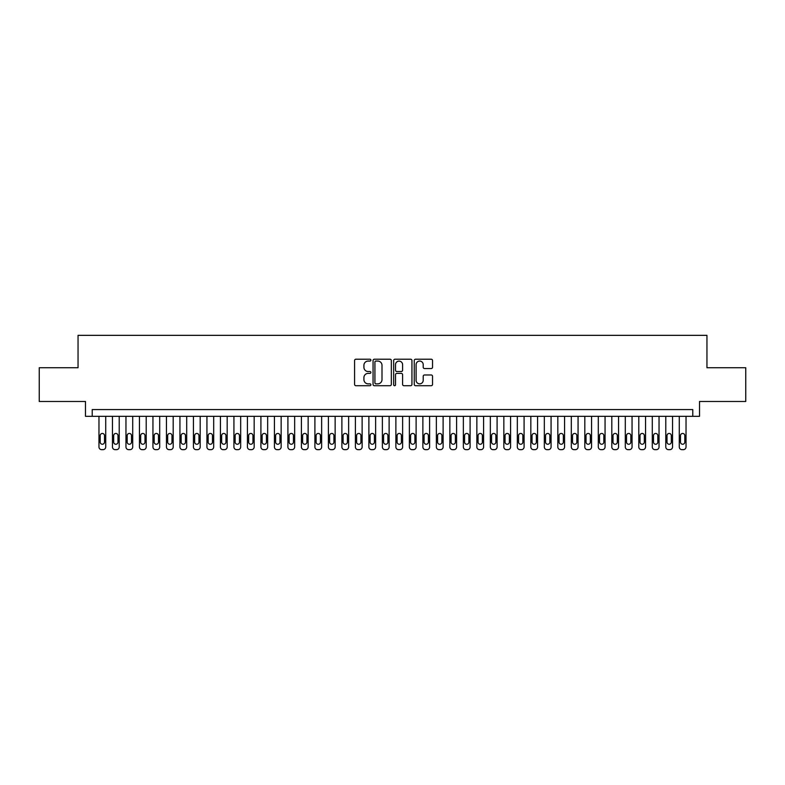 <?xml version="1.0" encoding="UTF-8"?>
<svg xmlns="http://www.w3.org/2000/svg" width="785" height="785" viewBox="0 0 785 785"><rect width="100%" height="100%" fill="white"/><g stroke="black" fill="none" stroke-linecap="round" stroke-linejoin="round"><path stroke-width="1.18" d="M370.903 360.138A0.932 0.932 0 0 0 369.98 359.216L355.909 359.216A1.325 1.325 0 0 0 354.584 360.541L354.584 384.385A1.325 1.325 0 0 0 355.909 385.71L369.98 385.71A0.932 0.932 0 0 0 370.903 384.778A0.932 0.932 0 0 0 369.98 383.855L368.155 383.855A4.239 4.239 0 0 1 363.916 379.616L363.916 377.624A4.239 4.239 0 0 1 368.155 373.385L369.98 373.385A0.932 0.932 0 0 0 370.903 372.463A0.932 0.932 0 0 0 369.98 371.531L368.155 371.531A4.239 4.239 0 0 1 363.916 367.292L363.916 365.31A4.239 4.239 0 0 1 368.155 361.071L369.98 361.071A0.932 0.932 0 0 0 370.903 360.138M431.21 368.548A1.325 1.325 0 0 0 432.535 367.223L432.535 360.541A1.325 1.325 0 0 0 431.21 359.216L415.579 359.216A1.325 1.325 0 0 0 414.254 360.541L414.254 384.385A1.325 1.325 0 0 0 415.579 385.71L431.21 385.71A1.325 1.325 0 0 0 432.535 384.385L432.535 376.3A1.325 1.325 0 0 0 431.21 374.975L424.528 374.975A1.325 1.325 0 0 0 423.203 376.3L423.203 380.303A3.542 3.542 0 0 1 419.661 383.855A3.542 3.542 0 0 1 416.109 380.303L416.109 364.613A3.542 3.542 0 0 1 419.661 361.071A3.542 3.542 0 0 1 423.203 364.613L423.203 367.223A1.325 1.325 0 0 0 424.528 368.548L431.21 368.548M692.782 416.325L699.523 416.325L699.523 401.478L745.75 401.478L745.75 367.733L706.951 367.733L706.951 335.342L78.049 335.342L78.049 367.733L39.25 367.733L39.25 401.478L85.477 401.478L85.477 416.325L692.782 416.325L692.782 409.574L92.218 409.574L92.218 416.325M391.342 360.541A1.325 1.325 0 0 0 390.017 359.216L374.386 359.216A1.325 1.325 0 0 0 373.061 360.541L373.061 384.385A1.325 1.325 0 0 0 374.386 385.71L390.017 385.71A1.325 1.325 0 0 0 391.342 384.385L391.342 360.541M394.983 359.216L410.614 359.216A1.325 1.325 0 0 1 411.939 360.541L411.939 384.385A1.325 1.325 0 0 1 410.614 385.71L403.922 385.71A1.325 1.325 0 0 1 402.597 384.385L402.597 374.71A1.325 1.325 0 0 0 401.272 373.385L396.837 373.385A1.325 1.325 0 0 0 395.512 374.71L395.512 384.778A0.932 0.932 0 0 1 394.59 385.71A0.932 0.932 0 0 1 393.658 384.778L393.658 360.541A1.325 1.325 0 0 1 394.983 359.216M375.838 361.071A0.932 0.932 0 0 0 374.916 361.993L374.916 382.923A0.932 0.932 0 0 0 375.838 383.855L377.762 383.855A4.239 4.239 0 0 0 382.001 379.616L382.001 365.31A4.239 4.239 0 0 0 377.762 361.071L375.838 361.071M402.597 364.672A3.542 3.542 0 0 0 399.055 361.129A3.542 3.542 0 0 0 395.512 364.672L395.512 370.206A1.325 1.325 0 0 0 396.837 371.531L401.272 371.531A1.325 1.325 0 0 0 402.597 370.206L402.597 364.672M105.72 416.325L105.72 446.959A2.698 2.698 0 0 1 103.021 449.658L101.667 449.658A2.698 2.698 0 0 1 98.969 446.959L98.969 416.325M104.503 442.092L104.503 435.616A2.159 2.159 0 0 0 102.344 433.457A2.159 2.159 0 0 0 100.186 435.616L100.186 442.092A2.159 2.159 0 0 0 102.344 444.251A2.159 2.159 0 0 0 104.503 442.092M119.212 416.325L119.212 446.959A2.698 2.698 0 0 1 116.514 449.658L115.159 449.658A2.698 2.698 0 0 1 112.461 446.959L112.461 416.325M117.995 442.092L117.995 435.616A2.159 2.159 0 0 0 115.837 433.457A2.159 2.159 0 0 0 113.678 435.616L113.678 442.092A2.159 2.159 0 0 0 115.837 444.251A2.159 2.159 0 0 0 117.995 442.092M132.704 416.325L132.704 446.959A2.698 2.698 0 0 1 130.006 449.658L128.661 449.658A2.698 2.698 0 0 1 125.963 446.959L125.963 416.325M131.497 442.092L131.497 435.616A2.159 2.159 0 0 0 129.339 433.457A2.159 2.159 0 0 0 127.17 435.616L127.17 442.092A2.159 2.159 0 0 0 129.339 444.251A2.159 2.159 0 0 0 131.497 442.092M146.206 416.325L146.206 446.959A2.698 2.698 0 0 1 143.508 449.658L142.154 449.658A2.698 2.698 0 0 1 139.455 446.959L139.455 416.325M144.989 442.092L144.989 435.616A2.159 2.159 0 0 0 142.831 433.457A2.159 2.159 0 0 0 140.672 435.616L140.672 442.092A2.159 2.159 0 0 0 142.831 444.251A2.159 2.159 0 0 0 144.989 442.092M159.698 416.325L159.698 446.959A2.698 2.698 0 0 1 157 449.658L155.646 449.658A2.698 2.698 0 0 1 152.947 446.959L152.947 416.325M158.482 442.092L158.482 435.616A2.159 2.159 0 0 0 156.323 433.457A2.159 2.159 0 0 0 154.164 435.616L154.164 442.092A2.159 2.159 0 0 0 156.323 444.251A2.159 2.159 0 0 0 158.482 442.092M173.191 416.325L173.191 446.959A2.698 2.698 0 0 1 170.492 449.658L169.148 449.658A2.698 2.698 0 0 1 166.449 446.959L166.449 416.325M171.984 442.092L171.984 435.616A2.159 2.159 0 0 0 169.825 433.457A2.159 2.159 0 0 0 167.666 435.616L167.666 442.092A2.159 2.159 0 0 0 169.825 444.251A2.159 2.159 0 0 0 171.984 442.092M186.693 416.325L186.693 446.959A2.698 2.698 0 0 1 183.994 449.658L182.64 449.658A2.698 2.698 0 0 1 179.942 446.959L179.942 416.325M185.476 442.092L185.476 435.616A2.159 2.159 0 0 0 183.317 433.457A2.159 2.159 0 0 0 181.158 435.616L181.158 442.092A2.159 2.159 0 0 0 183.317 444.251A2.159 2.159 0 0 0 185.476 442.092M200.185 416.325L200.185 446.959A2.698 2.698 0 0 1 197.486 449.658L196.142 449.658A2.698 2.698 0 0 1 193.434 446.959L193.434 416.325M198.968 442.092L198.968 435.616A2.159 2.159 0 0 0 196.809 433.457A2.159 2.159 0 0 0 194.651 435.616L194.651 442.092A2.159 2.159 0 0 0 196.809 444.251A2.159 2.159 0 0 0 198.968 442.092M213.687 416.325L213.687 446.959A2.698 2.698 0 0 1 210.979 449.658L209.634 449.658A2.698 2.698 0 0 1 206.936 446.959L206.936 416.325M212.47 442.092L212.47 435.616A2.159 2.159 0 0 0 210.311 433.457A2.159 2.159 0 0 0 208.153 435.616L208.153 442.092A2.159 2.159 0 0 0 210.311 444.251A2.159 2.159 0 0 0 212.47 442.092M227.179 416.325L227.179 446.959A2.698 2.698 0 0 1 224.481 449.658L223.126 449.658A2.698 2.698 0 0 1 220.428 446.959L220.428 416.325M225.962 442.092L225.962 435.616A2.159 2.159 0 0 0 223.804 433.457A2.159 2.159 0 0 0 221.645 435.616L221.645 442.092A2.159 2.159 0 0 0 223.804 444.251A2.159 2.159 0 0 0 225.962 442.092M240.671 416.325L240.671 446.959A2.698 2.698 0 0 1 237.973 449.658L236.628 449.658A2.698 2.698 0 0 1 233.93 446.959L233.93 416.325M239.454 442.092L239.454 435.616A2.159 2.159 0 0 0 237.296 433.457A2.159 2.159 0 0 0 235.137 435.616L235.137 442.092A2.159 2.159 0 0 0 237.296 444.251A2.159 2.159 0 0 0 239.454 442.092M254.173 416.325L254.173 446.959A2.698 2.698 0 0 1 251.475 449.658L250.121 449.658A2.698 2.698 0 0 1 247.422 446.959L247.422 416.325M252.956 442.092L252.956 435.616A2.159 2.159 0 0 0 250.798 433.457A2.159 2.159 0 0 0 248.639 435.616L248.639 442.092A2.159 2.159 0 0 0 250.798 444.251A2.159 2.159 0 0 0 252.956 442.092M267.665 416.325L267.665 446.959A2.698 2.698 0 0 1 264.967 449.658L263.613 449.658A2.698 2.698 0 0 1 260.914 446.959L260.914 416.325M266.449 442.092L266.449 435.616A2.159 2.159 0 0 0 264.29 433.457A2.159 2.159 0 0 0 262.131 435.616L262.131 442.092A2.159 2.159 0 0 0 264.29 444.251A2.159 2.159 0 0 0 266.449 442.092M281.158 416.325L281.158 446.959A2.698 2.698 0 0 1 278.459 449.658L277.115 449.658A2.698 2.698 0 0 1 274.416 446.959L274.416 416.325M279.951 442.092L279.951 435.616A2.159 2.159 0 0 0 277.782 433.457A2.159 2.159 0 0 0 275.623 435.616L275.623 442.092A2.159 2.159 0 0 0 277.782 444.251A2.159 2.159 0 0 0 279.951 442.092M294.66 416.325L294.66 446.959A2.698 2.698 0 0 1 291.961 449.658L290.607 449.658A2.698 2.698 0 0 1 287.909 446.959L287.909 416.325M293.443 442.092L293.443 435.616A2.159 2.159 0 0 0 291.284 433.457A2.159 2.159 0 0 0 289.125 435.616L289.125 442.092A2.159 2.159 0 0 0 291.284 444.251A2.159 2.159 0 0 0 293.443 442.092M308.152 416.325L308.152 446.959A2.698 2.698 0 0 1 305.453 449.658L304.099 449.658A2.698 2.698 0 0 1 301.401 446.959L301.401 416.325M306.935 442.092L306.935 435.616A2.159 2.159 0 0 0 304.776 433.457A2.159 2.159 0 0 0 302.617 435.616L302.617 442.092A2.159 2.159 0 0 0 304.776 444.251A2.159 2.159 0 0 0 306.935 442.092M321.644 416.325L321.644 446.959A2.698 2.698 0 0 1 318.945 449.658L317.601 449.658A2.698 2.698 0 0 1 314.903 446.959L314.903 416.325M320.437 442.092L320.437 435.616A2.159 2.159 0 0 0 318.278 433.457A2.159 2.159 0 0 0 316.11 435.616L316.11 442.092A2.159 2.159 0 0 0 318.278 444.251A2.159 2.159 0 0 0 320.437 442.092M335.146 416.325L335.146 446.959A2.698 2.698 0 0 1 332.447 449.658L331.093 449.658A2.698 2.698 0 0 1 328.395 446.959L328.395 416.325M333.929 442.092L333.929 435.616A2.159 2.159 0 0 0 331.77 433.457A2.159 2.159 0 0 0 329.612 435.616L329.612 442.092A2.159 2.159 0 0 0 331.77 444.251A2.159 2.159 0 0 0 333.929 442.092M348.638 416.325L348.638 446.959A2.698 2.698 0 0 1 345.94 449.658L344.586 449.658A2.698 2.698 0 0 1 341.887 446.959L341.887 416.325M347.421 442.092L347.421 435.616A2.159 2.159 0 0 0 345.263 433.457A2.159 2.159 0 0 0 343.104 435.616L343.104 442.092A2.159 2.159 0 0 0 345.263 444.251A2.159 2.159 0 0 0 347.421 442.092M362.13 416.325L362.13 446.959A2.698 2.698 0 0 1 359.432 449.658L358.088 449.658A2.698 2.698 0 0 1 355.389 446.959L355.389 416.325M360.923 442.092L360.923 435.616A2.159 2.159 0 0 0 358.765 433.457A2.159 2.159 0 0 0 356.606 435.616L356.606 442.092A2.159 2.159 0 0 0 358.765 444.251A2.159 2.159 0 0 0 360.923 442.092M375.632 416.325L375.632 446.959A2.698 2.698 0 0 1 372.934 449.658L371.58 449.658A2.698 2.698 0 0 1 368.881 446.959L368.881 416.325M374.416 442.092L374.416 435.616A2.159 2.159 0 0 0 372.257 433.457A2.159 2.159 0 0 0 370.098 435.616L370.098 442.092A2.159 2.159 0 0 0 372.257 444.251A2.159 2.159 0 0 0 374.416 442.092M389.125 416.325L389.125 446.959A2.698 2.698 0 0 1 386.426 449.658L385.082 449.658A2.698 2.698 0 0 1 382.373 446.959L382.373 416.325M387.908 442.092L387.908 435.616A2.159 2.159 0 0 0 385.749 433.457A2.159 2.159 0 0 0 383.59 435.616L383.59 442.092A2.159 2.159 0 0 0 385.749 444.251A2.159 2.159 0 0 0 387.908 442.092M402.626 416.325L402.626 446.959A2.698 2.698 0 0 1 399.918 449.658L398.574 449.658A2.698 2.698 0 0 1 395.875 446.959L395.875 416.325M401.41 442.092L401.41 435.616A2.159 2.159 0 0 0 399.251 433.457A2.159 2.159 0 0 0 397.092 435.616L397.092 442.092A2.159 2.159 0 0 0 399.251 444.251A2.159 2.159 0 0 0 401.41 442.092M416.119 416.325L416.119 446.959A2.698 2.698 0 0 1 413.42 449.658L412.066 449.658A2.698 2.698 0 0 1 409.368 446.959L409.368 416.325M414.902 442.092L414.902 435.616A2.159 2.159 0 0 0 412.743 433.457A2.159 2.159 0 0 0 410.584 435.616L410.584 442.092A2.159 2.159 0 0 0 412.743 444.251A2.159 2.159 0 0 0 414.902 442.092M429.611 416.325L429.611 446.959A2.698 2.698 0 0 1 426.912 449.658L425.568 449.658A2.698 2.698 0 0 1 422.87 446.959L422.87 416.325M428.394 442.092L428.394 435.616A2.159 2.159 0 0 0 426.235 433.457A2.159 2.159 0 0 0 424.077 435.616L424.077 442.092A2.159 2.159 0 0 0 426.235 444.251A2.159 2.159 0 0 0 428.394 442.092M443.113 416.325L443.113 446.959A2.698 2.698 0 0 1 440.414 449.658L439.06 449.658A2.698 2.698 0 0 1 436.362 446.959L436.362 416.325M441.896 442.092L441.896 435.616A2.159 2.159 0 0 0 439.737 433.457A2.159 2.159 0 0 0 437.579 435.616L437.579 442.092A2.159 2.159 0 0 0 439.737 444.251A2.159 2.159 0 0 0 441.896 442.092M456.605 416.325L456.605 446.959A2.698 2.698 0 0 1 453.907 449.658L452.552 449.658A2.698 2.698 0 0 1 449.854 446.959L449.854 416.325M455.388 442.092L455.388 435.616A2.159 2.159 0 0 0 453.23 433.457A2.159 2.159 0 0 0 451.071 435.616L451.071 442.092A2.159 2.159 0 0 0 453.23 444.251A2.159 2.159 0 0 0 455.388 442.092M470.097 416.325L470.097 446.959A2.698 2.698 0 0 1 467.399 449.658L466.054 449.658A2.698 2.698 0 0 1 463.356 446.959L463.356 416.325M468.89 442.092L468.89 435.616A2.159 2.159 0 0 0 466.722 433.457A2.159 2.159 0 0 0 464.563 435.616L464.563 442.092A2.159 2.159 0 0 0 466.722 444.251A2.159 2.159 0 0 0 468.89 442.092M483.599 416.325L483.599 446.959A2.698 2.698 0 0 1 480.901 449.658L479.547 449.658A2.698 2.698 0 0 1 476.848 446.959L476.848 416.325M482.382 442.092L482.382 435.616A2.159 2.159 0 0 0 480.224 433.457A2.159 2.159 0 0 0 478.065 435.616L478.065 442.092A2.159 2.159 0 0 0 480.224 444.251A2.159 2.159 0 0 0 482.382 442.092M497.091 416.325L497.091 446.959A2.698 2.698 0 0 1 494.393 449.658L493.039 449.658A2.698 2.698 0 0 1 490.34 446.959L490.34 416.325M495.875 442.092L495.875 435.616A2.159 2.159 0 0 0 493.716 433.457A2.159 2.159 0 0 0 491.557 435.616L491.557 442.092A2.159 2.159 0 0 0 493.716 444.251A2.159 2.159 0 0 0 495.875 442.092M510.584 416.325L510.584 446.959A2.698 2.698 0 0 1 507.885 449.658L506.541 449.658A2.698 2.698 0 0 1 503.842 446.959L503.842 416.325M509.377 442.092L509.377 435.616A2.159 2.159 0 0 0 507.218 433.457A2.159 2.159 0 0 0 505.049 435.616L505.049 442.092A2.159 2.159 0 0 0 507.218 444.251A2.159 2.159 0 0 0 509.377 442.092M524.086 416.325L524.086 446.959A2.698 2.698 0 0 1 521.387 449.658L520.033 449.658A2.698 2.698 0 0 1 517.335 446.959L517.335 416.325M522.869 442.092L522.869 435.616A2.159 2.159 0 0 0 520.71 433.457A2.159 2.159 0 0 0 518.551 435.616L518.551 442.092A2.159 2.159 0 0 0 520.71 444.251A2.159 2.159 0 0 0 522.869 442.092M537.578 416.325L537.578 446.959A2.698 2.698 0 0 1 534.879 449.658L533.525 449.658A2.698 2.698 0 0 1 530.827 446.959L530.827 416.325M536.361 442.092L536.361 435.616A2.159 2.159 0 0 0 534.202 433.457A2.159 2.159 0 0 0 532.044 435.616L532.044 442.092A2.159 2.159 0 0 0 534.202 444.251A2.159 2.159 0 0 0 536.361 442.092M551.07 416.325L551.07 446.959A2.698 2.698 0 0 1 548.372 449.658L547.027 449.658A2.698 2.698 0 0 1 544.329 446.959L544.329 416.325M549.863 442.092L549.863 435.616A2.159 2.159 0 0 0 547.704 433.457A2.159 2.159 0 0 0 545.546 435.616L545.546 442.092A2.159 2.159 0 0 0 547.704 444.251A2.159 2.159 0 0 0 549.863 442.092M564.572 416.325L564.572 446.959A2.698 2.698 0 0 1 561.874 449.658L560.519 449.658A2.698 2.698 0 0 1 557.821 446.959L557.821 416.325M563.355 442.092L563.355 435.616A2.159 2.159 0 0 0 561.196 433.457A2.159 2.159 0 0 0 559.038 435.616L559.038 442.092A2.159 2.159 0 0 0 561.196 444.251A2.159 2.159 0 0 0 563.355 442.092M578.064 416.325L578.064 446.959A2.698 2.698 0 0 1 575.366 449.658L574.021 449.658A2.698 2.698 0 0 1 571.313 446.959L571.313 416.325M576.847 442.092L576.847 435.616A2.159 2.159 0 0 0 574.689 433.457A2.159 2.159 0 0 0 572.53 435.616L572.53 442.092A2.159 2.159 0 0 0 574.689 444.251A2.159 2.159 0 0 0 576.847 442.092M591.566 416.325L591.566 446.959A2.698 2.698 0 0 1 588.858 449.658L587.514 449.658A2.698 2.698 0 0 1 584.815 446.959L584.815 416.325M590.349 442.092L590.349 435.616A2.159 2.159 0 0 0 588.191 433.457A2.159 2.159 0 0 0 586.032 435.616L586.032 442.092A2.159 2.159 0 0 0 588.191 444.251A2.159 2.159 0 0 0 590.349 442.092M605.058 416.325L605.058 446.959A2.698 2.698 0 0 1 602.36 449.658L601.006 449.658A2.698 2.698 0 0 1 598.307 446.959L598.307 416.325M603.842 442.092L603.842 435.616A2.159 2.159 0 0 0 601.683 433.457A2.159 2.159 0 0 0 599.524 435.616L599.524 442.092A2.159 2.159 0 0 0 601.683 444.251A2.159 2.159 0 0 0 603.842 442.092M618.551 416.325L618.551 446.959A2.698 2.698 0 0 1 615.852 449.658L614.508 449.658A2.698 2.698 0 0 1 611.809 446.959L611.809 416.325M617.334 442.092L617.334 435.616A2.159 2.159 0 0 0 615.175 433.457A2.159 2.159 0 0 0 613.016 435.616L613.016 442.092A2.159 2.159 0 0 0 615.175 444.251A2.159 2.159 0 0 0 617.334 442.092M632.053 416.325L632.053 446.959A2.698 2.698 0 0 1 629.354 449.658L628 449.658A2.698 2.698 0 0 1 625.302 446.959L625.302 416.325M630.836 442.092L630.836 435.616A2.159 2.159 0 0 0 628.677 433.457A2.159 2.159 0 0 0 626.518 435.616L626.518 442.092A2.159 2.159 0 0 0 628.677 444.251A2.159 2.159 0 0 0 630.836 442.092M645.545 416.325L645.545 446.959A2.698 2.698 0 0 1 642.846 449.658L641.492 449.658A2.698 2.698 0 0 1 638.794 446.959L638.794 416.325M644.328 442.092L644.328 435.616A2.159 2.159 0 0 0 642.169 433.457A2.159 2.159 0 0 0 640.01 435.616L640.01 442.092A2.159 2.159 0 0 0 642.169 444.251A2.159 2.159 0 0 0 644.328 442.092M659.037 416.325L659.037 446.959A2.698 2.698 0 0 1 656.338 449.658L654.994 449.658A2.698 2.698 0 0 1 652.296 446.959L652.296 416.325M657.83 442.092L657.83 435.616A2.159 2.159 0 0 0 655.661 433.457A2.159 2.159 0 0 0 653.503 435.616L653.503 442.092A2.159 2.159 0 0 0 655.661 444.251A2.159 2.159 0 0 0 657.83 442.092M672.539 416.325L672.539 446.959A2.698 2.698 0 0 1 669.84 449.658L668.486 449.658A2.698 2.698 0 0 1 665.788 446.959L665.788 416.325M671.322 442.092L671.322 435.616A2.159 2.159 0 0 0 669.163 433.457A2.159 2.159 0 0 0 667.005 435.616L667.005 442.092A2.159 2.159 0 0 0 669.163 444.251A2.159 2.159 0 0 0 671.322 442.092M686.031 416.325L686.031 446.959A2.698 2.698 0 0 1 683.333 449.658L681.979 449.658A2.698 2.698 0 0 1 679.28 446.959L679.28 416.325M684.814 442.092L684.814 435.616A2.159 2.159 0 0 0 682.656 433.457A2.159 2.159 0 0 0 680.497 435.616L680.497 442.092A2.159 2.159 0 0 0 682.656 444.251A2.159 2.159 0 0 0 684.814 442.092"/></g></svg>
